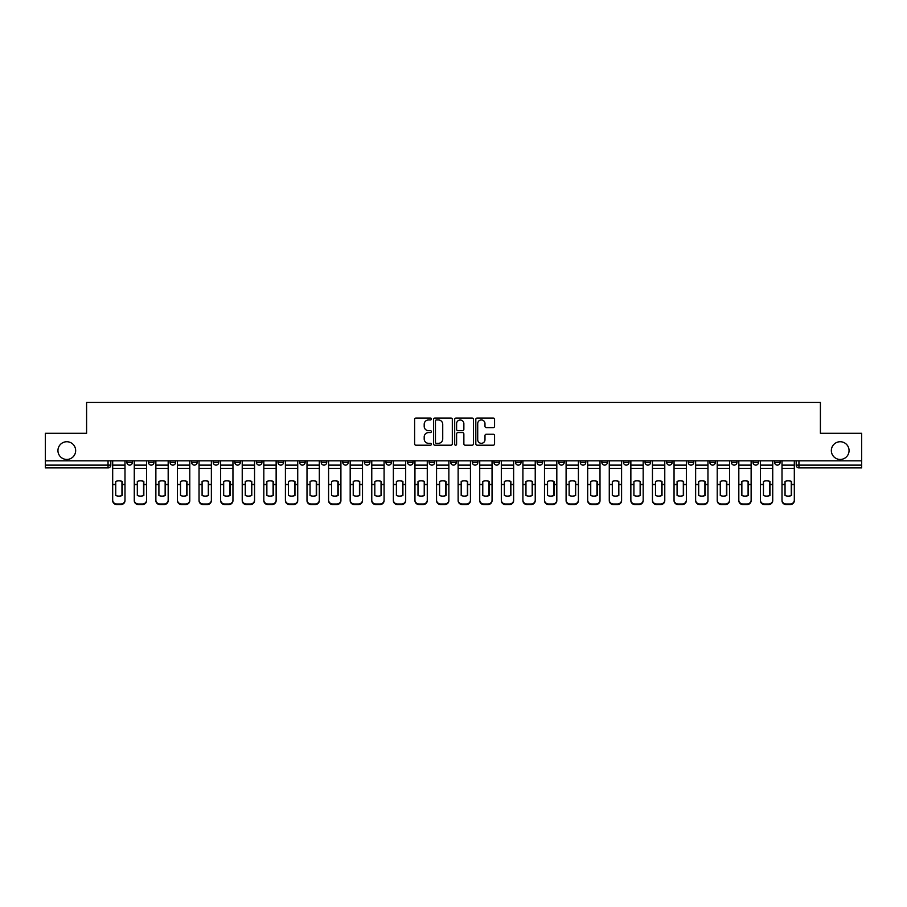 <?xml version="1.0" encoding="UTF-8"?>
<svg xmlns="http://www.w3.org/2000/svg" width="907" height="907" viewBox="0 0 907 907"><rect width="100%" height="100%" fill="white"/><g stroke="black" fill="none" stroke-linecap="round" stroke-linejoin="round"><path stroke-width="1.36" d="M431.358 419A0.952 0.952 0 0 0 430.406 418.048L415.973 418.048A1.361 1.361 0 0 0 414.612 419.408L414.612 443.863A1.361 1.361 0 0 0 415.973 445.212L430.406 445.212A0.952 0.952 0 0 0 431.358 444.271A0.952 0.952 0 0 0 430.406 443.319L428.535 443.319A4.342 4.342 0 0 1 424.193 438.965L424.193 436.936A4.342 4.342 0 0 1 428.535 432.582L430.406 432.582A0.952 0.952 0 0 0 431.358 431.63A0.952 0.952 0 0 0 430.406 430.678L428.535 430.678A4.342 4.342 0 0 1 424.193 426.335L424.193 424.295A4.342 4.342 0 0 1 428.535 419.952L430.406 419.952A0.952 0.952 0 0 0 431.358 419M831.345 450.598A8.855 8.855 0 0 0 840.199 459.452A8.855 8.855 0 0 0 849.054 450.598A8.855 8.855 0 0 0 840.199 441.732A8.855 8.855 0 0 0 831.345 450.598M57.946 450.598A8.855 8.855 0 0 0 66.801 459.452A8.855 8.855 0 0 0 75.655 450.598A8.855 8.855 0 0 0 66.801 441.732A8.855 8.855 0 0 0 57.946 450.598M709.818 460.835L709.818 462.355L715.362 462.355A2.766 2.766 0 0 1 712.585 465.121A2.766 2.766 0 0 1 709.818 462.355L709.818 460.835M688.232 460.835L688.232 462.355L693.764 462.355A2.766 2.766 0 0 1 690.998 465.121A2.766 2.766 0 0 1 688.232 462.355L688.232 460.835M558.689 460.835L558.689 462.355L564.222 462.355A2.766 2.766 0 0 1 561.456 465.121A2.766 2.766 0 0 1 558.689 462.355L558.689 460.835M537.091 460.835L537.091 462.355L542.635 462.355A2.766 2.766 0 0 1 539.858 465.121A2.766 2.766 0 0 1 537.091 462.355L537.091 460.835M515.505 460.835L515.505 462.355L521.037 462.355A2.766 2.766 0 0 1 518.271 465.121A2.766 2.766 0 0 1 515.505 462.355L515.505 460.835M472.32 460.835L472.32 462.355L477.864 462.355A2.766 2.766 0 0 1 475.087 465.121A2.766 2.766 0 0 1 472.32 462.355L472.32 460.835M429.136 462.355L429.136 460.835L429.136 462.355A2.766 2.766 0 0 0 431.913 465.121A2.766 2.766 0 0 1 429.136 462.355L434.68 462.355A2.766 2.766 0 0 1 431.913 465.121A2.766 2.766 0 0 0 434.68 462.355L434.68 460.835L434.68 462.355M407.549 462.355L407.549 460.835L407.549 462.355A2.766 2.766 0 0 0 410.315 465.121A2.766 2.766 0 0 1 407.549 462.355L413.082 462.355A2.766 2.766 0 0 1 410.315 465.121M385.963 462.355L385.963 460.835L385.963 462.355A2.766 2.766 0 0 0 388.729 465.121A2.766 2.766 0 0 1 385.963 462.355L391.495 462.355A2.766 2.766 0 0 1 388.729 465.121A2.766 2.766 0 0 0 391.495 462.355L391.495 460.835L391.495 462.355M364.365 460.835L364.365 462.355L369.909 462.355A2.766 2.766 0 0 1 367.142 465.121A2.766 2.766 0 0 1 364.365 462.355L364.365 460.835M342.778 460.835L342.778 462.355L348.311 462.355A2.766 2.766 0 0 1 345.544 465.121A2.766 2.766 0 0 1 342.778 462.355L342.778 460.835M321.191 460.835L321.191 462.355L326.724 462.355A2.766 2.766 0 0 1 323.958 465.121A2.766 2.766 0 0 1 321.191 462.355L321.191 460.835M299.593 462.355L299.593 460.835L299.593 462.355A2.766 2.766 0 0 0 302.36 465.121A2.766 2.766 0 0 1 299.593 462.355L305.137 462.355A2.766 2.766 0 0 1 302.36 465.121M256.409 462.355L256.409 460.835L256.409 462.355A2.766 2.766 0 0 0 259.187 465.121A2.766 2.766 0 0 1 256.409 462.355L261.953 462.355A2.766 2.766 0 0 1 259.187 465.121A2.766 2.766 0 0 0 261.953 462.355L261.953 460.835L261.953 462.355M234.822 462.355L234.822 460.835L234.822 462.355A2.766 2.766 0 0 0 237.589 465.121A2.766 2.766 0 0 1 234.822 462.355L240.355 462.355A2.766 2.766 0 0 1 237.589 465.121A2.766 2.766 0 0 0 240.355 462.355L240.355 460.835L240.355 462.355M213.236 462.355L213.236 460.835L213.236 462.355A2.766 2.766 0 0 0 216.002 465.121A2.766 2.766 0 0 1 213.236 462.355L218.768 462.355A2.766 2.766 0 0 1 216.002 465.121A2.766 2.766 0 0 0 218.768 462.355L218.768 460.835L218.768 462.355M191.638 462.355L191.638 460.835L191.638 462.355A2.766 2.766 0 0 0 194.415 465.121A2.766 2.766 0 0 1 191.638 462.355L197.182 462.355A2.766 2.766 0 0 1 194.415 465.121M170.051 462.355L170.051 460.835L170.051 462.355A2.766 2.766 0 0 0 172.818 465.121A2.766 2.766 0 0 1 170.051 462.355L175.584 462.355A2.766 2.766 0 0 1 172.818 465.121A2.766 2.766 0 0 0 175.584 462.355L175.584 460.835L175.584 462.355M148.465 462.355L148.465 460.835L148.465 462.355A2.766 2.766 0 0 0 151.231 465.121A2.766 2.766 0 0 1 148.465 462.355L153.997 462.355A2.766 2.766 0 0 1 151.231 465.121A2.766 2.766 0 0 0 153.997 462.355L153.997 460.835L153.997 462.355M493.204 427.628A1.361 1.361 0 0 0 494.564 426.267L494.564 419.408A1.361 1.361 0 0 0 493.204 418.048L477.173 418.048A1.361 1.361 0 0 0 475.812 419.408L475.812 443.863A1.361 1.361 0 0 0 477.173 445.212L493.204 445.212A1.361 1.361 0 0 0 494.564 443.863L494.564 435.575A1.361 1.361 0 0 0 493.204 434.215L486.345 434.215A1.361 1.361 0 0 0 484.984 435.575L484.984 439.68A3.639 3.639 0 0 1 481.345 443.319A3.639 3.639 0 0 1 477.717 439.68L477.717 423.58A3.639 3.639 0 0 1 481.345 419.952A3.639 3.639 0 0 1 484.984 423.58L484.984 426.267A1.361 1.361 0 0 0 486.345 427.628L493.204 427.628M45.35 460.835L45.35 433.297L86.596 433.297L86.596 402.425L820.404 402.425L820.404 433.297L861.65 433.297L861.65 460.835L45.35 460.835L45.35 465.121L110.813 465.121L110.813 460.835L110.813 465.121A2.766 2.766 0 0 1 108.046 467.899L45.35 467.899L45.35 465.121M452.31 419.408A1.361 1.361 0 0 0 450.949 418.048L434.918 418.048A1.361 1.361 0 0 0 433.569 419.408L433.569 443.863A1.361 1.361 0 0 0 434.918 445.212L450.949 445.212A1.361 1.361 0 0 0 452.31 443.863L452.31 419.408M456.051 418.048L472.082 418.048A1.361 1.361 0 0 1 473.431 419.408L473.431 443.863A1.361 1.361 0 0 1 472.082 445.212L465.212 445.212A1.361 1.361 0 0 1 463.862 443.863L463.862 433.943A1.361 1.361 0 0 0 462.502 432.582L457.944 432.582A1.361 1.361 0 0 0 456.595 433.943L456.595 444.271A0.952 0.952 0 0 1 455.643 445.212A0.952 0.952 0 0 1 454.69 444.271L454.69 419.408A1.361 1.361 0 0 1 456.051 418.048M796.187 460.835L796.187 465.121L861.65 465.121L861.65 467.899L798.954 467.899A2.766 2.766 0 0 1 796.187 465.121A2.766 2.766 0 0 0 798.954 467.899L798.954 460.835M861.65 460.835L861.65 465.121M780.133 460.835L780.133 462.355A2.766 2.766 0 0 1 777.367 465.121A2.766 2.766 0 0 1 774.589 462.355A2.766 2.766 0 0 0 777.367 465.121M774.589 460.835L774.589 462.355L780.133 462.355M758.535 460.835L758.535 462.355A2.766 2.766 0 0 1 755.769 465.121A2.766 2.766 0 0 1 753.003 462.355L758.535 462.355M753.003 460.835L753.003 462.355M736.949 460.835L736.949 462.355A2.766 2.766 0 0 1 734.182 465.121A2.766 2.766 0 0 1 731.416 462.355L736.949 462.355M731.416 460.835L731.416 462.355M715.362 460.835L715.362 462.355M693.764 460.835L693.764 462.355L693.764 460.835M672.178 460.835L672.178 462.355A2.766 2.766 0 0 1 669.411 465.121A2.766 2.766 0 0 1 666.645 462.355L672.178 462.355M666.645 460.835L666.645 462.355M650.591 460.835L650.591 462.355A2.766 2.766 0 0 1 647.813 465.121A2.766 2.766 0 0 1 645.047 462.355L650.591 462.355M645.047 460.835L645.047 462.355M628.993 460.835L628.993 462.355A2.766 2.766 0 0 1 626.227 465.121A2.766 2.766 0 0 1 623.46 462.355L628.993 462.355M623.46 460.835L623.46 462.355M607.407 460.835L607.407 462.355A2.766 2.766 0 0 1 604.64 465.121A2.766 2.766 0 0 1 601.863 462.355L607.407 462.355M601.863 460.835L601.863 462.355M585.809 460.835L585.809 462.355A2.766 2.766 0 0 1 583.042 465.121A2.766 2.766 0 0 1 580.276 462.355L585.809 462.355M580.276 460.835L580.276 462.355M564.222 460.835L564.222 462.355A2.766 2.766 0 0 1 561.456 465.121M542.635 460.835L542.635 462.355M521.037 462.355L521.037 460.835L521.037 462.355A2.766 2.766 0 0 1 518.271 465.121M499.451 460.835L499.451 462.355A2.766 2.766 0 0 1 496.685 465.121A2.766 2.766 0 0 1 493.918 462.355A2.766 2.766 0 0 0 496.685 465.121A2.766 2.766 0 0 0 499.451 462.355L493.918 462.355L493.918 460.835M477.864 462.355L477.864 460.835L477.864 462.355A2.766 2.766 0 0 1 475.087 465.121M456.266 460.835L456.266 462.355A2.766 2.766 0 0 1 453.5 465.121A2.766 2.766 0 0 1 450.734 462.355A2.766 2.766 0 0 0 453.5 465.121M450.734 460.835L450.734 462.355L456.266 462.355M413.082 460.835L413.082 462.355L413.082 460.835M369.909 462.355L369.909 460.835L369.909 462.355A2.766 2.766 0 0 1 367.142 465.121M348.311 462.355L348.311 460.835L348.311 462.355A2.766 2.766 0 0 1 345.544 465.121M326.724 462.355L326.724 460.835L326.724 462.355A2.766 2.766 0 0 1 323.958 465.121M305.137 460.835L305.137 462.355L305.137 460.835M283.54 462.355L283.54 460.835L283.54 462.355A2.766 2.766 0 0 1 280.773 465.121A2.766 2.766 0 0 1 278.007 462.355L283.54 462.355A2.766 2.766 0 0 1 280.773 465.121M278.007 460.835L278.007 462.355M197.182 460.835L197.182 462.355L197.182 460.835M132.411 460.835L132.411 462.355A2.766 2.766 0 0 1 129.633 465.121A2.766 2.766 0 0 1 126.867 462.355A2.766 2.766 0 0 0 129.633 465.121A2.766 2.766 0 0 0 132.411 462.355L132.411 460.835M126.867 460.835L126.867 462.355L132.411 462.355M108.046 460.835L108.046 467.899A2.766 2.766 0 0 0 110.813 465.121M436.414 419.952A0.952 0.952 0 0 0 435.462 420.905L435.462 442.367A0.952 0.952 0 0 0 436.414 443.319L438.387 443.319A4.342 4.342 0 0 0 442.729 438.965L442.729 424.295A4.342 4.342 0 0 0 438.387 419.952L436.414 419.952M463.862 423.648A3.639 3.639 0 0 0 460.223 420.02A3.639 3.639 0 0 0 456.595 423.648L456.595 429.328A1.361 1.361 0 0 0 457.944 430.678L462.502 430.678A1.361 1.361 0 0 0 463.862 429.328L463.862 423.648M121.957 495.619L121.957 481.311M118.84 480.835A8.582 7.551 180 0 1 121.957 481.402M112.683 485.166L112.683 500.063A4.15 3.934 0 0 0 116.833 503.997L120.846 503.997A4.15 3.934 0 0 0 124.996 500.063L124.996 500.63A4.15 3.934 180 0 1 120.846 504.575L120.846 503.997M118.84 496.129A8.582 8.14 180 0 0 121.957 495.517M122.23 484.587L122.23 481.402A8.582 7.551 180 0 0 118.976 480.835A8.582 7.551 180 0 0 115.733 481.402L115.733 495.517A8.582 8.14 180 0 0 122.23 495.517L122.23 484.587L124.996 484.587L124.996 500.063M124.996 460.835L124.996 484.587M112.683 460.835L112.683 500.063M116.833 503.997L116.833 504.575L120.846 504.575M116.833 504.575A4.15 3.934 180 0 1 112.683 500.63M143.544 495.619L143.544 481.311M140.438 480.835A8.582 7.551 180 0 1 143.544 481.402M134.27 485.166L134.27 500.063A4.15 3.934 0 0 0 138.431 503.997L142.444 503.997A4.15 3.934 0 0 0 146.594 500.063L146.594 500.63A4.15 3.934 180 0 1 142.444 504.575L142.444 503.997M140.438 496.129A8.582 8.14 180 0 0 143.544 495.517M165.142 495.619L165.142 481.311M162.024 480.835A8.582 7.551 180 0 1 165.142 481.402M155.868 485.166L155.868 500.063A4.15 3.934 0 0 0 160.017 503.997L164.031 503.997A4.15 3.934 0 0 0 168.18 500.063L168.18 500.63A4.15 3.934 180 0 1 164.031 504.575L164.031 503.997M162.024 496.129A8.582 8.14 180 0 0 165.142 495.517M143.828 484.587L143.828 481.402A8.582 7.551 180 0 0 140.574 480.835A8.582 7.551 180 0 0 137.32 481.402L137.32 495.517A8.582 8.14 180 0 0 143.828 495.517L143.828 484.587L146.594 484.587L146.594 500.063M146.594 460.835L146.594 484.587M134.27 460.835L134.27 500.063M138.431 503.997L138.431 504.575L142.444 504.575M138.431 504.575A4.15 3.934 180 0 1 134.27 500.63M165.414 484.587L165.414 481.402A8.582 7.551 180 0 0 162.16 480.835A8.582 7.551 180 0 0 158.906 481.402L158.906 495.517A8.582 8.14 180 0 0 165.414 495.517L165.414 484.587L168.18 484.587L168.18 500.063M168.18 460.835L168.18 484.587M155.868 460.835L155.868 500.063M160.017 503.997L160.017 504.575L164.031 504.575M160.017 504.575A4.15 3.934 180 0 1 155.868 500.63M186.729 495.619L186.729 481.311M183.611 480.835A8.582 7.551 180 0 1 186.729 481.402M177.455 485.166L177.455 500.063A4.15 3.934 0 0 0 181.604 503.997L185.618 503.997A4.15 3.934 0 0 0 189.778 500.063L189.778 500.63A4.15 3.934 180 0 1 185.618 504.575L185.618 503.997M183.611 496.129A8.582 8.14 180 0 0 186.729 495.517M208.315 495.619L208.315 481.311M205.209 480.835A8.582 7.551 180 0 1 208.315 481.402M199.041 485.166L199.041 500.063A4.15 3.934 0 0 0 203.202 503.997L207.215 503.997A4.15 3.934 0 0 0 211.365 500.063L211.365 500.63A4.15 3.934 180 0 1 207.215 504.575L207.215 503.997M205.209 496.129A8.582 8.14 180 0 0 208.315 495.517M229.913 495.619L229.913 481.311M226.795 480.835A8.582 7.551 180 0 1 229.913 481.402M220.639 485.166L220.639 500.063A4.15 3.934 0 0 0 224.789 503.997L228.802 503.997A4.15 3.934 0 0 0 232.952 500.063L232.952 500.63A4.15 3.934 180 0 1 228.802 504.575L228.802 503.997M226.795 496.129A8.582 8.14 180 0 0 229.913 495.517M187.001 484.587L187.001 481.402A8.582 7.551 180 0 0 183.758 480.835A8.582 7.551 180 0 0 180.504 481.402L180.504 495.517A8.582 8.14 180 0 0 187.001 495.517L187.001 484.587L189.778 484.587L189.778 500.063M189.778 460.835L189.778 484.587M177.455 460.835L177.455 500.063M181.604 503.997L181.604 504.575L185.618 504.575M181.604 504.575A4.15 3.934 180 0 1 177.455 500.63M208.599 484.587L208.599 481.402A8.582 7.551 180 0 0 205.345 480.835A8.582 7.551 180 0 0 202.091 481.402L202.091 495.517A8.582 8.14 180 0 0 208.599 495.517L208.599 484.587L211.365 484.587L211.365 500.063M211.365 460.835L211.365 484.587M199.041 460.835L199.041 500.063M203.202 503.997L203.202 504.575L207.215 504.575M203.202 504.575A4.15 3.934 180 0 1 199.041 500.63M230.185 484.587L230.185 481.402A8.582 7.551 180 0 0 226.931 480.835A8.582 7.551 180 0 0 223.678 481.402L223.678 495.517A8.582 8.14 180 0 0 230.185 495.517L230.185 484.587L232.952 484.587L232.952 500.063M232.952 460.835L232.952 484.587M220.639 460.835L220.639 500.063M224.789 503.997L224.789 504.575L228.802 504.575M224.789 504.575A4.15 3.934 180 0 1 220.639 500.63M251.5 495.619L251.5 481.311M248.382 480.835A8.582 7.551 180 0 1 251.5 481.402M242.226 485.166L242.226 500.063A4.15 3.934 0 0 0 246.375 503.997L250.389 503.997A4.15 3.934 0 0 0 254.55 500.063L254.55 500.63A4.15 3.934 180 0 1 250.389 504.575L250.389 503.997M248.382 496.129A8.582 8.14 180 0 0 251.5 495.517M251.783 484.587L251.783 481.402A8.582 7.551 180 0 0 248.529 480.835A8.582 7.551 180 0 0 245.275 481.402L245.275 495.517A8.582 8.14 180 0 0 251.783 495.517L251.783 484.587L254.55 484.587L254.55 500.063M254.55 460.835L254.55 484.587M242.226 460.835L242.226 500.063M246.375 503.997L246.375 504.575L250.389 504.575M246.375 504.575A4.15 3.934 180 0 1 242.226 500.63M273.086 495.619L273.086 481.311M269.98 480.835A8.582 7.551 180 0 1 273.086 481.402M263.824 485.166L263.824 500.063A4.15 3.934 0 0 0 267.973 503.997L271.987 503.997A4.15 3.934 0 0 0 276.136 500.063L276.136 500.63A4.15 3.934 180 0 1 271.987 504.575L271.987 503.997M269.98 496.129A8.582 8.14 180 0 0 273.086 495.517M273.37 484.587L273.37 481.402A8.582 7.551 180 0 0 270.116 480.835A8.582 7.551 180 0 0 266.862 481.402L266.862 495.517A8.582 8.14 180 0 0 273.37 495.517L273.37 484.587L276.136 484.587L276.136 500.063M276.136 460.835L276.136 484.587M263.824 460.835L263.824 500.063M267.973 503.997L267.973 504.575L271.987 504.575M267.973 504.575A4.15 3.934 180 0 1 263.824 500.63M294.684 495.619L294.684 481.311M291.566 480.835A8.582 7.551 180 0 1 294.684 481.402M285.41 485.166L285.41 500.063A4.15 3.934 0 0 0 289.56 503.997L293.573 503.997A4.15 3.934 0 0 0 297.723 500.063L297.723 500.63A4.15 3.934 180 0 1 293.573 504.575L293.573 503.997M291.566 496.129A8.582 8.14 180 0 0 294.684 495.517M294.956 484.587L294.956 481.402A8.582 7.551 180 0 0 291.703 480.835A8.582 7.551 180 0 0 288.46 481.402L288.46 495.517A8.582 8.14 180 0 0 294.956 495.517L294.956 484.587L297.723 484.587L297.723 500.063M297.723 460.835L297.723 484.587M285.41 460.835L285.41 500.063M289.56 503.997L289.56 504.575L293.573 504.575M289.56 504.575A4.15 3.934 180 0 1 285.41 500.63M316.271 495.619L316.271 481.311M313.164 480.835A8.582 7.551 180 0 1 316.271 481.402M306.997 485.166L306.997 500.063A4.15 3.934 0 0 0 311.158 503.997L315.171 503.997A4.15 3.934 0 0 0 319.321 500.063L319.321 500.63A4.15 3.934 180 0 1 315.171 504.575L315.171 503.997M313.164 496.129A8.582 8.14 180 0 0 316.271 495.517M316.554 484.587L316.554 481.402A8.582 7.551 180 0 0 313.3 480.835A8.582 7.551 180 0 0 310.047 481.402L310.047 495.517A8.582 8.14 180 0 0 316.554 495.517L316.554 484.587L319.321 484.587L319.321 500.063M319.321 460.835L319.321 484.587M306.997 460.835L306.997 500.063M311.158 503.997L311.158 504.575L315.171 504.575M311.158 504.575A4.15 3.934 180 0 1 306.997 500.63M337.869 495.619L337.869 481.311M334.751 480.835A8.582 7.551 180 0 1 337.869 481.402M328.595 485.166L328.595 500.063A4.15 3.934 0 0 0 332.744 503.997L336.758 503.997A4.15 3.934 0 0 0 340.907 500.063L340.907 500.63A4.15 3.934 180 0 1 336.758 504.575L336.758 503.997M334.751 496.129A8.582 8.14 180 0 0 337.869 495.517M359.455 495.619L359.455 481.311M356.338 480.835A8.582 7.551 180 0 1 359.455 481.402M350.181 485.166L350.181 500.063A4.15 3.934 0 0 0 354.331 503.997L358.344 503.997A4.15 3.934 0 0 0 362.505 500.063L362.505 500.63A4.15 3.934 180 0 1 358.344 504.575L358.344 503.997M356.338 496.129A8.582 8.14 180 0 0 359.455 495.517M381.042 495.619L381.042 481.311M377.936 480.835A8.582 7.551 180 0 1 381.042 481.402M371.768 485.166L371.768 500.063A4.15 3.934 0 0 0 375.929 503.997L379.942 503.997A4.15 3.934 0 0 0 384.092 500.063L384.092 500.63A4.15 3.934 180 0 1 379.942 504.575L379.942 503.997M377.936 496.129A8.582 8.14 180 0 0 381.042 495.517M402.64 495.619L402.64 481.311M399.522 480.835A8.582 7.551 180 0 1 402.64 481.402M393.366 485.166L393.366 500.063A4.15 3.934 0 0 0 397.515 503.997L401.529 503.997A4.15 3.934 0 0 0 405.678 500.063L405.678 500.63A4.15 3.934 180 0 1 401.529 504.575L401.529 503.997M399.522 496.129A8.582 8.14 180 0 0 402.64 495.517M424.227 495.619L424.227 481.311M421.109 480.835A8.582 7.551 180 0 1 424.227 481.402M414.952 485.166L414.952 500.063A4.15 3.934 0 0 0 419.102 503.997L423.115 503.997A4.15 3.934 0 0 0 427.276 500.063L427.276 500.63A4.15 3.934 180 0 1 423.115 504.575L423.115 503.997M421.109 496.129A8.582 8.14 180 0 0 424.227 495.517M445.813 495.619L445.813 481.311M442.707 480.835A8.582 7.551 180 0 1 445.813 481.402M436.55 485.166L436.55 500.063A4.15 3.934 0 0 0 440.7 503.997L444.713 503.997A4.15 3.934 0 0 0 448.863 500.063L448.863 500.63A4.15 3.934 180 0 1 444.713 504.575L444.713 503.997M442.707 496.129A8.582 8.14 180 0 0 445.813 495.517M338.141 484.587L338.141 481.402A8.582 7.551 180 0 0 334.887 480.835A8.582 7.551 180 0 0 331.633 481.402L331.633 495.517A8.582 8.14 180 0 0 338.141 495.517L338.141 484.587L340.907 484.587L340.907 500.063M340.907 460.835L340.907 484.587M328.595 460.835L328.595 500.063M332.744 503.997L332.744 504.575L336.758 504.575M332.744 504.575A4.15 3.934 180 0 1 328.595 500.63M359.728 484.587L359.728 481.402A8.582 7.551 180 0 0 356.485 480.835A8.582 7.551 180 0 0 353.231 481.402L353.231 495.517A8.582 8.14 180 0 0 359.728 495.517L359.728 484.587L362.505 484.587L362.505 500.063M362.505 460.835L362.505 484.587M350.181 460.835L350.181 500.063M354.331 503.997L354.331 504.575L358.344 504.575M354.331 504.575A4.15 3.934 180 0 1 350.181 500.63M381.325 484.587L381.325 481.402A8.582 7.551 180 0 0 378.072 480.835A8.582 7.551 180 0 0 374.818 481.402L374.818 495.517A8.582 8.14 180 0 0 381.325 495.517L381.325 484.587L384.092 484.587L384.092 500.063M384.092 460.835L384.092 484.587M371.768 460.835L371.768 500.063M375.929 503.997L375.929 504.575L379.942 504.575M375.929 504.575A4.15 3.934 180 0 1 371.768 500.63M402.912 484.587L402.912 481.402A8.582 7.551 180 0 0 399.658 480.835A8.582 7.551 180 0 0 396.404 481.402L396.404 495.517A8.582 8.14 180 0 0 402.912 495.517L402.912 484.587L405.678 484.587L405.678 500.063M405.678 460.835L405.678 484.587M393.366 460.835L393.366 500.063M397.515 503.997L397.515 504.575L401.529 504.575M397.515 504.575A4.15 3.934 180 0 1 393.366 500.63M424.51 484.587L424.51 481.402A8.582 7.551 180 0 0 421.256 480.835A8.582 7.551 180 0 0 418.002 481.402L418.002 495.517A8.582 8.14 180 0 0 424.51 495.517L424.51 484.587L427.276 484.587L427.276 500.063M427.276 460.835L427.276 484.587M414.952 460.835L414.952 500.063M419.102 503.997L419.102 504.575L423.115 504.575M419.102 504.575A4.15 3.934 180 0 1 414.952 500.63M446.097 484.587L446.097 481.402A8.582 7.551 180 0 0 442.843 480.835A8.582 7.551 180 0 0 439.589 481.402L439.589 495.517A8.582 8.14 180 0 0 446.097 495.517L446.097 484.587L448.863 484.587L448.863 500.063M448.863 460.835L448.863 484.587M436.55 460.835L436.55 500.063M440.7 503.997L440.7 504.575L444.713 504.575M440.7 504.575A4.15 3.934 180 0 1 436.55 500.63M467.411 495.619L467.411 481.311M464.293 480.835A8.582 7.551 180 0 1 467.411 481.402M458.137 485.166L458.137 500.063A4.15 3.934 0 0 0 462.287 503.997L466.3 503.997A4.15 3.934 0 0 0 470.45 500.063L470.45 500.63A4.15 3.934 180 0 1 466.3 504.575L466.3 503.997M464.293 496.129A8.582 8.14 180 0 0 467.411 495.517M467.683 484.587L467.683 481.402A8.582 7.551 180 0 0 464.429 480.835A8.582 7.551 180 0 0 461.187 481.402L461.187 495.517A8.582 8.14 180 0 0 467.683 495.517L467.683 484.587L470.45 484.587L470.45 500.063M470.45 460.835L470.45 484.587M458.137 460.835L458.137 500.063M462.287 503.997L462.287 504.575L466.3 504.575M462.287 504.575A4.15 3.934 180 0 1 458.137 500.63M488.998 495.619L488.998 481.311M485.891 480.835A8.582 7.551 180 0 1 488.998 481.402M479.724 485.166L479.724 500.063A4.15 3.934 0 0 0 483.885 503.997L487.898 503.997A4.15 3.934 0 0 0 492.048 500.063L492.048 500.63A4.15 3.934 180 0 1 487.898 504.575L487.898 503.997M485.891 496.129A8.582 8.14 180 0 0 488.998 495.517M489.281 484.587L489.281 481.402A8.582 7.551 180 0 0 486.027 480.835A8.582 7.551 180 0 0 482.773 481.402L482.773 495.517A8.582 8.14 180 0 0 489.281 495.517L489.281 484.587L492.048 484.587L492.048 500.063M492.048 460.835L492.048 484.587M479.724 460.835L479.724 500.063M483.885 503.997L483.885 504.575L487.898 504.575M483.885 504.575A4.15 3.934 180 0 1 479.724 500.63M510.596 495.619L510.596 481.311M507.478 480.835A8.582 7.551 180 0 1 510.596 481.402M501.322 485.166L501.322 500.063A4.15 3.934 0 0 0 505.471 503.997L509.485 503.997A4.15 3.934 0 0 0 513.634 500.063L513.634 500.63A4.15 3.934 180 0 1 509.485 504.575L509.485 503.997M507.478 496.129A8.582 8.14 180 0 0 510.596 495.517M510.868 484.587L510.868 481.402A8.582 7.551 180 0 0 507.614 480.835A8.582 7.551 180 0 0 504.36 481.402L504.36 495.517A8.582 8.14 180 0 0 510.868 495.517L510.868 484.587L513.634 484.587L513.634 500.063M513.634 460.835L513.634 484.587M501.322 460.835L501.322 500.063M505.471 503.997L505.471 504.575L509.485 504.575M505.471 504.575A4.15 3.934 180 0 1 501.322 500.63M532.182 495.619L532.182 481.311M529.064 480.835A8.582 7.551 180 0 1 532.182 481.402M522.908 485.166L522.908 500.063A4.15 3.934 0 0 0 527.058 503.997L531.071 503.997A4.15 3.934 0 0 0 535.232 500.063L535.232 500.63A4.15 3.934 180 0 1 531.071 504.575L531.071 503.997M529.064 496.129A8.582 8.14 180 0 0 532.182 495.517M532.454 484.587L532.454 481.402A8.582 7.551 180 0 0 529.212 480.835A8.582 7.551 180 0 0 525.958 481.402L525.958 495.517A8.582 8.14 180 0 0 532.454 495.517L532.454 484.587L535.232 484.587L535.232 500.063M535.232 460.835L535.232 484.587M522.908 460.835L522.908 500.063M527.058 503.997L527.058 504.575L531.071 504.575M527.058 504.575A4.15 3.934 180 0 1 522.908 500.63M553.769 495.619L553.769 481.311M550.662 480.835A8.582 7.551 180 0 1 553.769 481.402M544.495 485.166L544.495 500.063A4.15 3.934 0 0 0 548.656 503.997L552.669 503.997A4.15 3.934 0 0 0 556.819 500.063L556.819 500.63A4.15 3.934 180 0 1 552.669 504.575L552.669 503.997M550.662 496.129A8.582 8.14 180 0 0 553.769 495.517M554.052 484.587L554.052 481.402A8.582 7.551 180 0 0 550.798 480.835A8.582 7.551 180 0 0 547.545 481.402L547.545 495.517A8.582 8.14 180 0 0 554.052 495.517L554.052 484.587L556.819 484.587L556.819 500.063M556.819 460.835L556.819 484.587M544.495 460.835L544.495 500.063M548.656 503.997L548.656 504.575L552.669 504.575M548.656 504.575A4.15 3.934 180 0 1 544.495 500.63M575.367 495.619L575.367 481.311M572.249 480.835A8.582 7.551 180 0 1 575.367 481.402M566.093 485.166L566.093 500.063A4.15 3.934 0 0 0 570.242 503.997L574.256 503.997A4.15 3.934 0 0 0 578.405 500.063L578.405 500.63A4.15 3.934 180 0 1 574.256 504.575L574.256 503.997M572.249 496.129A8.582 8.14 180 0 0 575.367 495.517M575.639 484.587L575.639 481.402A8.582 7.551 180 0 0 572.385 480.835A8.582 7.551 180 0 0 569.131 481.402L569.131 495.517A8.582 8.14 180 0 0 575.639 495.517L575.639 484.587L578.405 484.587L578.405 500.063M578.405 460.835L578.405 484.587M566.093 460.835L566.093 500.063M570.242 503.997L570.242 504.575L574.256 504.575M570.242 504.575A4.15 3.934 180 0 1 566.093 500.63M596.953 495.619L596.953 481.311M593.836 480.835A8.582 7.551 180 0 1 596.953 481.402M587.679 485.166L587.679 500.063A4.15 3.934 0 0 0 591.829 503.997L595.842 503.997A4.15 3.934 0 0 0 600.003 500.063L600.003 500.63A4.15 3.934 180 0 1 595.842 504.575L595.842 503.997M593.836 496.129A8.582 8.14 180 0 0 596.953 495.517M597.237 484.587L597.237 481.402A8.582 7.551 180 0 0 593.983 480.835A8.582 7.551 180 0 0 590.729 481.402L590.729 495.517A8.582 8.14 180 0 0 597.237 495.517L597.237 484.587L600.003 484.587L600.003 500.063M600.003 460.835L600.003 484.587M587.679 460.835L587.679 500.063M591.829 503.997L591.829 504.575L595.842 504.575M591.829 504.575A4.15 3.934 180 0 1 587.679 500.63M618.54 495.619L618.54 481.311M615.434 480.835A8.582 7.551 180 0 1 618.54 481.402M609.277 485.166L609.277 500.063A4.15 3.934 0 0 0 613.427 503.997L617.44 503.997A4.15 3.934 0 0 0 621.59 500.063L621.59 500.63A4.15 3.934 180 0 1 617.44 504.575L617.44 503.997M615.434 496.129A8.582 8.14 180 0 0 618.54 495.517M618.823 484.587L618.823 481.402A8.582 7.551 180 0 0 615.57 480.835A8.582 7.551 180 0 0 612.316 481.402L612.316 495.517A8.582 8.14 180 0 0 618.823 495.517L618.823 484.587L621.59 484.587L621.59 500.063M621.59 460.835L621.59 484.587M609.277 460.835L609.277 500.063M613.427 503.997L613.427 504.575L617.44 504.575M613.427 504.575A4.15 3.934 180 0 1 609.277 500.63M640.138 495.619L640.138 481.311M637.02 480.835A8.582 7.551 180 0 1 640.138 481.402M630.864 485.166L630.864 500.063A4.15 3.934 0 0 0 635.013 503.997L639.027 503.997A4.15 3.934 0 0 0 643.176 500.063L643.176 500.63A4.15 3.934 180 0 1 639.027 504.575L639.027 503.997M637.02 496.129A8.582 8.14 180 0 0 640.138 495.517M640.41 484.587L640.41 481.402A8.582 7.551 180 0 0 637.156 480.835A8.582 7.551 180 0 0 633.914 481.402L633.914 495.517A8.582 8.14 180 0 0 640.41 495.517L640.41 484.587L643.176 484.587L643.176 500.063M643.176 460.835L643.176 484.587M630.864 460.835L630.864 500.063M635.013 503.997L635.013 504.575L639.027 504.575M635.013 504.575A4.15 3.934 180 0 1 630.864 500.63M661.725 495.619L661.725 481.311M658.618 480.835A8.582 7.551 180 0 1 661.725 481.402M652.45 485.166L652.45 500.063A4.15 3.934 0 0 0 656.611 503.997L660.625 503.997A4.15 3.934 0 0 0 664.774 500.063L664.774 500.63A4.15 3.934 180 0 1 660.625 504.575L660.625 503.997M658.618 496.129A8.582 8.14 180 0 0 661.725 495.517M662.008 484.587L662.008 481.402A8.582 7.551 180 0 0 658.754 480.835A8.582 7.551 180 0 0 655.5 481.402L655.5 495.517A8.582 8.14 180 0 0 662.008 495.517L662.008 484.587L664.774 484.587L664.774 500.063M664.774 460.835L664.774 484.587M652.45 460.835L652.45 500.063M656.611 503.997L656.611 504.575L660.625 504.575M656.611 504.575A4.15 3.934 180 0 1 652.45 500.63M683.322 495.619L683.322 481.311M680.205 480.835A8.582 7.551 180 0 1 683.322 481.402M674.048 485.166L674.048 500.063A4.15 3.934 0 0 0 678.198 503.997L682.211 503.997A4.15 3.934 0 0 0 686.361 500.063L686.361 500.63A4.15 3.934 180 0 1 682.211 504.575L682.211 503.997M680.205 496.129A8.582 8.14 180 0 0 683.322 495.517M683.595 484.587L683.595 481.402A8.582 7.551 180 0 0 680.341 480.835A8.582 7.551 180 0 0 677.087 481.402L677.087 495.517A8.582 8.14 180 0 0 683.595 495.517L683.595 484.587L686.361 484.587L686.361 500.063M686.361 460.835L686.361 484.587M674.048 460.835L674.048 500.063M678.198 503.997L678.198 504.575L682.211 504.575M678.198 504.575A4.15 3.934 180 0 1 674.048 500.63M704.909 495.619L704.909 481.311M701.791 480.835A8.582 7.551 180 0 1 704.909 481.402M695.635 485.166L695.635 500.063A4.15 3.934 0 0 0 699.785 503.997L703.798 503.997A4.15 3.934 0 0 0 707.959 500.063L707.959 500.63A4.15 3.934 180 0 1 703.798 504.575L703.798 503.997M701.791 496.129A8.582 8.14 180 0 0 704.909 495.517M705.181 484.587L705.181 481.402A8.582 7.551 180 0 0 701.939 480.835A8.582 7.551 180 0 0 698.685 481.402L698.685 495.517A8.582 8.14 180 0 0 705.181 495.517L705.181 484.587L707.959 484.587L707.959 500.063M707.959 460.835L707.959 484.587M695.635 460.835L695.635 500.063M699.785 503.997L699.785 504.575L703.798 504.575M699.785 504.575A4.15 3.934 180 0 1 695.635 500.63M726.496 495.619L726.496 481.311M723.389 480.835A8.582 7.551 180 0 1 726.496 481.402M717.222 485.166L717.222 500.063A4.15 3.934 0 0 0 721.382 503.997L725.396 503.997A4.15 3.934 0 0 0 729.545 500.063L729.545 500.63A4.15 3.934 180 0 1 725.396 504.575L725.396 503.997M723.389 496.129A8.582 8.14 180 0 0 726.496 495.517M726.779 484.587L726.779 481.402A8.582 7.551 180 0 0 723.525 480.835A8.582 7.551 180 0 0 720.271 481.402L720.271 495.517A8.582 8.14 180 0 0 726.779 495.517L726.779 484.587L729.545 484.587L729.545 500.063M729.545 460.835L729.545 484.587M717.222 460.835L717.222 500.063M721.382 503.997L721.382 504.575L725.396 504.575M721.382 504.575A4.15 3.934 180 0 1 717.222 500.63M748.094 495.619L748.094 481.311M744.976 480.835A8.582 7.551 180 0 1 748.094 481.402M738.82 485.166L738.82 500.063A4.15 3.934 0 0 0 742.969 503.997L746.983 503.997A4.15 3.934 0 0 0 751.132 500.063L751.132 500.63A4.15 3.934 180 0 1 746.983 504.575L746.983 503.997M744.976 496.129A8.582 8.14 180 0 0 748.094 495.517M748.366 484.587L748.366 481.402A8.582 7.551 180 0 0 745.112 480.835A8.582 7.551 180 0 0 741.858 481.402L741.858 495.517A8.582 8.14 180 0 0 748.366 495.517L748.366 484.587L751.132 484.587L751.132 500.063M751.132 460.835L751.132 484.587M738.82 460.835L738.82 500.063M742.969 503.997L742.969 504.575L746.983 504.575M742.969 504.575A4.15 3.934 180 0 1 738.82 500.63M769.68 495.619L769.68 481.311M766.562 480.835A8.582 7.551 180 0 1 769.68 481.402M760.406 485.166L760.406 500.063A4.15 3.934 0 0 0 764.556 503.997L768.569 503.997A4.15 3.934 0 0 0 772.73 500.063L772.73 500.63A4.15 3.934 180 0 1 768.569 504.575L768.569 503.997M766.562 496.129A8.582 8.14 180 0 0 769.68 495.517M769.964 484.587L769.964 481.402A8.582 7.551 180 0 0 766.71 480.835A8.582 7.551 180 0 0 763.456 481.402L763.456 495.517A8.582 8.14 180 0 0 769.964 495.517L769.964 484.587L772.73 484.587L772.73 500.063M772.73 460.835L772.73 484.587M760.406 460.835L760.406 500.063M764.556 503.997L764.556 504.575L768.569 504.575M764.556 504.575A4.15 3.934 180 0 1 760.406 500.63M791.267 495.619L791.267 481.311M788.16 480.835A8.582 7.551 180 0 1 791.267 481.402M782.004 485.166L782.004 500.063A4.15 3.934 0 0 0 786.154 503.997L790.167 503.997A4.15 3.934 0 0 0 794.317 500.063L794.317 500.63A4.15 3.934 180 0 1 790.167 504.575L790.167 503.997M788.16 496.129A8.582 8.14 180 0 0 791.267 495.517M791.55 484.587L791.55 481.402A8.582 7.551 180 0 0 788.296 480.835A8.582 7.551 180 0 0 785.043 481.402L785.043 495.517A8.582 8.14 180 0 0 791.55 495.517L791.55 484.587L794.317 484.587L794.317 500.063M794.317 460.835L794.317 484.587M782.004 460.835L782.004 500.063M786.154 503.997L786.154 504.575L790.167 504.575M786.154 504.575A4.15 3.934 180 0 1 782.004 500.63M122.23 484.372L124.996 484.372M112.683 484.372L115.733 484.372M112.683 468.409L124.996 468.409M112.683 484.587L115.733 484.587M112.683 465.121L124.996 465.121M143.828 484.372L146.594 484.372M134.27 484.372L137.32 484.372M134.27 468.409L146.594 468.409M134.27 484.587L137.32 484.587M134.27 465.121L146.594 465.121M165.414 484.372L168.18 484.372M155.868 484.372L158.906 484.372M155.868 468.409L168.18 468.409M155.868 484.587L158.906 484.587M155.868 465.121L168.18 465.121M187.001 484.372L189.778 484.372M177.455 484.372L180.504 484.372M177.455 468.409L189.778 468.409M177.455 484.587L180.504 484.587M177.455 465.121L189.778 465.121M208.599 484.372L211.365 484.372M199.041 484.372L202.091 484.372M199.041 468.409L211.365 468.409M199.041 484.587L202.091 484.587M199.041 465.121L211.365 465.121M230.185 484.372L232.952 484.372M220.639 484.372L223.678 484.372M220.639 468.409L232.952 468.409M220.639 484.587L223.678 484.587M220.639 465.121L232.952 465.121M251.783 484.372L254.55 484.372M242.226 484.372L245.275 484.372M242.226 468.409L254.55 468.409M242.226 484.587L245.275 484.587M242.226 465.121L254.55 465.121M273.37 484.372L276.136 484.372M263.824 484.372L266.862 484.372M263.824 468.409L276.136 468.409M263.824 484.587L266.862 484.587M263.824 465.121L276.136 465.121M294.956 484.372L297.723 484.372M285.41 484.372L288.46 484.372M285.41 468.409L297.723 468.409M285.41 484.587L288.46 484.587M285.41 465.121L297.723 465.121M316.554 484.372L319.321 484.372M306.997 484.372L310.047 484.372M306.997 468.409L319.321 468.409M306.997 484.587L310.047 484.587M306.997 465.121L319.321 465.121M338.141 484.372L340.907 484.372M328.595 484.372L331.633 484.372M328.595 468.409L340.907 468.409M328.595 484.587L331.633 484.587M328.595 465.121L340.907 465.121M359.728 484.372L362.505 484.372M350.181 484.372L353.231 484.372M350.181 468.409L362.505 468.409M350.181 484.587L353.231 484.587M350.181 465.121L362.505 465.121M381.325 484.372L384.092 484.372M371.768 484.372L374.818 484.372M371.768 468.409L384.092 468.409M371.768 484.587L374.818 484.587M371.768 465.121L384.092 465.121M402.912 484.372L405.678 484.372M393.366 484.372L396.404 484.372M393.366 468.409L405.678 468.409M393.366 484.587L396.404 484.587M393.366 465.121L405.678 465.121M424.51 484.372L427.276 484.372M414.952 484.372L418.002 484.372M414.952 468.409L427.276 468.409M414.952 484.587L418.002 484.587M414.952 465.121L427.276 465.121M446.097 484.372L448.863 484.372M436.55 484.372L439.589 484.372M436.55 468.409L448.863 468.409M436.55 484.587L439.589 484.587M436.55 465.121L448.863 465.121M467.683 484.372L470.45 484.372M458.137 484.372L461.187 484.372M458.137 468.409L470.45 468.409M458.137 484.587L461.187 484.587M458.137 465.121L470.45 465.121M489.281 484.372L492.048 484.372M479.724 484.372L482.773 484.372M479.724 468.409L492.048 468.409M479.724 484.587L482.773 484.587M479.724 465.121L492.048 465.121M510.868 484.372L513.634 484.372M501.322 484.372L504.36 484.372M501.322 468.409L513.634 468.409M501.322 484.587L504.36 484.587M501.322 465.121L513.634 465.121M532.454 484.372L535.232 484.372M522.908 484.372L525.958 484.372M522.908 468.409L535.232 468.409M522.908 484.587L525.958 484.587M522.908 465.121L535.232 465.121M554.052 484.372L556.819 484.372M544.495 484.372L547.545 484.372M544.495 468.409L556.819 468.409M544.495 484.587L547.545 484.587M544.495 465.121L556.819 465.121M575.639 484.372L578.405 484.372M566.093 484.372L569.131 484.372M566.093 468.409L578.405 468.409M566.093 484.587L569.131 484.587M566.093 465.121L578.405 465.121M597.237 484.372L600.003 484.372M587.679 484.372L590.729 484.372M587.679 468.409L600.003 468.409M587.679 484.587L590.729 484.587M587.679 465.121L600.003 465.121M618.823 484.372L621.59 484.372M609.277 484.372L612.316 484.372M609.277 468.409L621.59 468.409M609.277 484.587L612.316 484.587M609.277 465.121L621.59 465.121M640.41 484.372L643.176 484.372M630.864 484.372L633.914 484.372M630.864 468.409L643.176 468.409M630.864 484.587L633.914 484.587M630.864 465.121L643.176 465.121M662.008 484.372L664.774 484.372M652.45 484.372L655.5 484.372M652.45 468.409L664.774 468.409M652.45 484.587L655.5 484.587M652.45 465.121L664.774 465.121M683.595 484.372L686.361 484.372M674.048 484.372L677.087 484.372M674.048 468.409L686.361 468.409M674.048 484.587L677.087 484.587M674.048 465.121L686.361 465.121M705.181 484.372L707.959 484.372M695.635 484.372L698.685 484.372M695.635 468.409L707.959 468.409M695.635 484.587L698.685 484.587M695.635 465.121L707.959 465.121M726.779 484.372L729.545 484.372M717.222 484.372L720.271 484.372M717.222 468.409L729.545 468.409M717.222 484.587L720.271 484.587M717.222 465.121L729.545 465.121M748.366 484.372L751.132 484.372M738.82 484.372L741.858 484.372M738.82 468.409L751.132 468.409M738.82 484.587L741.858 484.587M738.82 465.121L751.132 465.121M769.964 484.372L772.73 484.372M760.406 484.372L763.456 484.372M760.406 468.409L772.73 468.409M760.406 484.587L763.456 484.587M760.406 465.121L772.73 465.121M791.55 484.372L794.317 484.372M782.004 484.372L785.043 484.372M782.004 468.409L794.317 468.409M782.004 484.587L785.043 484.587M782.004 465.121L794.317 465.121"/></g></svg>
